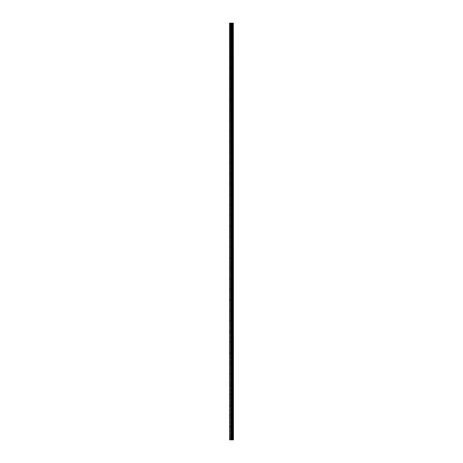 <?xml version="1.0" encoding="UTF-8"?>
<svg xmlns="http://www.w3.org/2000/svg" width="463" height="463" viewBox="0 0 463 463"><rect width="100%" height="100%" fill="white"/><g stroke="black" fill="none" stroke-linecap="round" stroke-linejoin="round"><path stroke-width="0.35" stroke-dasharray="2.31 1.74" d="M232.93 439.85L229.567 439.85L229.567 23.15L229.66 26.403L229.567 23.15L233.433 23.15L233.433 439.85L233.283 23.15L233.306 439.85L232.93 439.85L232.93 23.15M231.853 25.789L231.853 24.823L231.853 25.789M233.433 25.789L233.433 24.823L233.433 25.789M229.567 36.334L229.567 26.281L229.567 36.334M231.853 36.334L231.853 37.306L231.853 36.334M233.433 36.334L233.433 37.306L233.433 36.334M229.567 46.885L229.567 36.826L229.567 46.885M231.853 46.885L231.853 47.851L231.853 46.885M233.433 46.885L233.433 47.851L233.433 46.885M229.567 57.435L229.567 47.376L229.567 57.435M231.853 57.435L231.853 58.402L231.853 57.435M233.433 57.435L233.433 58.402L233.433 57.435M229.567 67.986L229.567 57.927L229.567 67.986M231.853 67.986L231.853 68.952L231.853 67.986M233.433 67.986L233.433 68.952L233.433 67.986M229.567 78.536L229.567 68.478L229.567 78.536M231.853 78.536L231.853 79.503L231.853 78.536M233.433 78.536L233.433 79.503L233.433 78.536M229.567 89.081L229.567 79.028L229.567 89.081M231.853 89.081L231.853 90.048L231.853 89.081M233.433 89.081L233.433 90.048L233.433 89.081M229.567 99.632L229.567 89.573L229.567 99.632M231.853 99.632L231.853 98.665L231.853 99.632M233.433 99.632L233.433 98.665L233.433 99.632M229.567 110.182L229.567 100.124L229.567 110.182M231.853 110.182L231.853 111.149L231.853 110.182M233.433 110.182L233.433 111.149L233.433 110.182M229.567 120.733L229.567 110.674L229.567 120.733M231.853 120.733L231.853 119.767L231.853 120.733M233.433 120.733L233.433 119.767L233.433 120.733M229.567 131.284L229.567 121.225L229.567 131.284M231.853 131.284L231.853 130.311L231.853 131.284M233.433 131.284L233.433 130.311L233.433 131.284M229.567 141.828L229.567 131.77L229.567 141.828M231.853 141.828L231.853 140.862L231.853 141.828M233.433 141.828L233.433 140.862L233.433 141.828M229.567 152.379L229.567 142.32L229.567 152.379M231.853 152.379L231.853 151.413L231.853 152.379M233.433 152.379L233.433 151.413L233.433 152.379M229.567 162.93L229.567 152.871L229.567 162.93M231.853 162.93L231.853 163.896L231.853 162.93M233.433 162.93L233.433 163.896L233.433 162.93M229.567 173.48L229.567 163.422L229.567 173.48M231.853 173.48L231.853 174.447L231.853 173.48M233.433 173.48L233.433 174.447L233.433 173.48M229.567 184.025L229.567 173.972L229.567 184.025M231.853 184.025L231.853 184.997L231.853 184.025M233.433 184.025L233.433 184.997L233.433 184.025M229.567 194.576L229.567 184.517L229.567 194.576M231.853 194.576L231.853 195.542L231.853 194.576M233.433 194.576L233.433 195.542L233.433 194.576M229.567 205.126L229.567 195.068L229.567 205.126M231.853 205.126L231.853 206.093L231.853 205.126M233.433 205.126L233.433 206.093L233.433 205.126M229.567 215.677L229.567 205.618L229.567 215.677M231.853 215.677L231.853 214.71L231.853 215.677M233.433 215.677L233.433 214.71L233.433 215.677M229.567 226.228L229.567 216.169L229.567 226.228M231.853 226.228L231.853 227.194L231.853 226.228M233.433 226.228L233.433 227.194L233.433 226.228M229.567 236.772L229.567 226.72L229.567 236.772M231.853 236.772L231.853 235.806L231.853 236.772M233.433 236.772L233.433 235.806L233.433 236.772M229.567 247.323L229.567 237.264L229.567 247.323M231.853 247.323L231.853 248.29L231.853 247.323M233.433 247.323L233.433 248.29L233.433 247.323M229.567 257.874L229.567 247.815L229.567 257.874M231.853 257.874L231.853 258.84L231.853 257.874M233.433 257.874L233.433 258.84L233.433 257.874M229.567 268.424L229.567 258.366L229.567 268.424M231.853 268.424L231.853 269.391L231.853 268.424M233.433 268.424L233.433 269.391L233.433 268.424M229.567 278.975L229.567 268.916L229.567 278.975M231.853 278.975L231.853 278.003L231.853 278.975M233.433 278.975L233.433 278.003L233.433 278.975M229.567 289.52L229.567 279.461L229.567 289.52M231.853 289.52L231.853 290.486L231.853 289.52M233.433 289.52L233.433 290.486L233.433 289.52M229.567 300.07L229.567 290.012L229.567 300.07M231.853 300.07L231.853 299.104L231.853 300.07M233.433 300.07L233.433 299.104L233.433 300.07M229.567 310.621L229.567 300.562L229.567 310.621M231.853 310.621L231.853 309.654L231.853 310.621M233.433 310.621L233.433 309.654L233.433 310.621M229.567 321.172L229.567 311.113L229.567 321.172M231.853 321.172L231.853 320.205L231.853 321.172M233.433 321.172L233.433 320.205L233.433 321.172M229.567 331.716L229.567 321.663L229.567 331.716M231.853 331.716L231.853 332.689L231.853 331.716M233.433 331.716L233.433 332.689L233.433 331.716M229.567 342.267L229.567 332.208L229.567 342.267M231.853 342.267L231.853 343.233L231.853 342.267M233.433 342.267L233.433 343.233L233.433 342.267M229.567 352.818L229.567 342.759L229.567 352.818M231.853 352.818L231.853 353.784L231.853 352.818M233.433 352.818L233.433 353.784L233.433 352.818M229.567 363.368L229.567 353.31L229.567 363.368M231.853 363.368L231.853 362.402L231.853 363.368M233.433 363.368L233.433 362.402L233.433 363.368M229.567 373.919L229.567 363.86L229.567 373.919M231.853 373.919L231.853 372.952L231.853 373.919M233.433 373.919L233.433 372.952L233.433 373.919M229.567 384.464L229.567 374.411L229.567 384.464M231.853 384.464L231.853 385.43L231.853 384.464M233.433 384.464L233.433 385.43L233.433 384.464M229.567 395.014L229.567 384.956L229.567 395.014M231.853 395.014L231.853 395.981L231.853 395.014M233.433 395.014L233.433 395.981L233.433 395.014M229.567 405.565L229.567 395.506L229.567 405.565M231.853 405.565L231.853 406.531L231.853 405.565M233.433 405.565L233.433 406.531L233.433 405.565M229.567 416.115L229.567 406.057L229.567 416.115M231.853 416.115L231.853 417.082L231.853 416.115M233.433 416.115L233.433 417.082L233.433 416.115M229.567 426.666L229.567 416.607L229.567 426.666M231.853 426.666L231.853 425.694L231.853 426.666M233.433 426.666L233.433 425.694L233.433 426.666M229.567 437.211L229.66 437.83L229.567 437.211M231.853 437.211L231.853 436.244L231.853 437.211M233.433 437.211L233.433 436.244L233.433 437.211M233.277 437.211L233.277 436.244L233.277 437.211M233.277 426.666L233.277 425.694L233.277 426.666M233.277 416.115L233.277 417.082L233.277 416.115M233.277 405.565L233.277 406.531L233.277 405.565M233.277 395.014L233.277 395.981L233.277 395.014M233.277 384.464L233.277 385.43L233.277 384.464M233.277 373.919L233.277 372.952L233.277 373.919M233.277 363.368L233.277 362.402L233.277 363.368M233.277 352.818L233.277 353.784L233.277 352.818M233.277 342.267L233.277 343.233L233.277 342.267M233.277 331.716L233.277 332.689L233.277 331.716M233.277 321.172L233.277 320.205L233.277 321.172M233.277 310.621L233.277 309.654L233.277 310.621M233.277 300.07L233.277 299.104L233.277 300.07M233.277 289.52L233.277 290.486L233.277 289.52M233.277 278.975L233.277 278.003L233.277 278.975M233.277 268.424L233.277 269.391L233.277 268.424M233.277 257.874L233.277 258.84L233.277 257.874M233.277 247.323L233.277 248.29L233.277 247.323M233.277 236.772L233.277 235.806L233.277 236.772M233.277 226.228L233.277 227.194L233.277 226.228M233.277 215.677L233.277 214.71L233.277 215.677M233.277 205.126L233.277 206.093L233.277 205.126M233.277 194.576L233.277 195.542L233.277 194.576M233.277 184.025L233.277 184.997L233.277 184.025M233.277 173.48L233.277 174.447L233.277 173.48M233.277 162.93L233.277 163.896L233.277 162.93M233.277 152.379L233.277 151.413L233.277 152.379M233.277 141.828L233.277 140.862L233.277 141.828M233.277 131.284L233.277 130.311L233.277 131.284M233.277 120.733L233.277 119.767L233.277 120.733M233.277 110.182L233.277 111.149L233.277 110.182M233.277 99.632L233.277 98.665L233.277 99.632M233.277 89.081L233.277 90.048L233.277 89.081M233.277 78.536L233.277 79.503L233.277 78.536M233.277 67.986L233.277 68.952L233.277 67.986M233.277 57.435L233.277 58.402L233.277 57.435M233.277 46.885L233.277 47.851L233.277 46.885M233.277 36.334L233.277 37.306L233.277 36.334M233.277 25.789L233.277 24.823L233.277 25.789M231.118 439.85L231.454 439.85L231.118 439.85M231.118 23.15L231.778 23.15L231.118 23.15M229.567 436.719L229.567 427.152L229.567 436.719M229.567 439.85L229.567 437.703L229.567 439.85M229.66 436.661L229.66 427.21L229.66 436.661M229.66 426.116L229.66 416.665L229.66 426.116M229.66 415.566L229.66 406.115L229.66 415.566M229.66 405.015L229.66 395.564L229.66 405.015M229.66 394.464L229.66 385.013L229.66 394.464M229.66 383.92L229.66 374.463L229.66 383.92M229.66 373.369L229.66 363.918L229.66 373.369M229.66 362.818L229.66 353.367L229.66 362.818M229.66 352.268L229.66 342.817L229.66 352.268M229.66 341.717L229.66 332.266L229.66 341.717M229.66 331.172L229.66 321.721L229.66 331.172M229.66 320.622L229.66 311.171L229.66 320.622M229.66 310.071L229.66 300.62L229.66 310.071M229.66 299.52L229.66 290.07L229.66 299.52M229.66 288.97L229.66 279.519L229.66 288.97M229.66 278.425L229.66 268.974L229.66 278.425M229.66 267.874L229.66 258.423L229.66 267.874M229.66 257.324L229.66 247.873L229.66 257.324M229.66 246.773L229.66 237.322L229.66 246.773M229.66 236.228L229.66 226.772L229.66 236.228M229.66 225.678L229.66 216.227L229.66 225.678M229.66 215.127L229.66 205.676L229.66 215.127M229.66 204.577L229.66 195.126L229.66 204.577M229.66 194.026L229.66 184.575L229.66 194.026M229.66 183.481L229.66 174.03L229.66 183.481M229.66 172.93L229.66 163.48L229.66 172.93M229.66 162.38L229.66 152.929L229.66 162.38M229.66 151.829L229.66 142.378L229.66 151.829M229.66 141.279L229.66 131.828L229.66 141.279M229.66 130.734L229.66 121.283L229.66 130.734M229.66 120.183L229.66 110.732L229.66 120.183M229.66 109.633L229.66 100.182L229.66 109.633M229.66 99.082L229.66 89.631L229.66 99.082M229.66 88.537L229.66 79.08L229.66 88.537M229.66 77.987L229.66 68.536L229.66 77.987M229.66 67.436L229.66 57.985L229.66 67.436M229.66 56.885L229.66 47.434L229.66 56.885M229.66 46.335L229.66 36.884L229.66 46.335M229.66 35.79L229.66 26.339L229.66 35.79M229.66 25.239L229.66 23.15L229.66 25.239M229.833 439.85L229.833 23.15M232.125 439.85L232.125 23.15M232.16 439.85L232.16 23.15M232.953 439.85L232.953 23.15M229.66 439.85L229.66 437.761L229.66 439.85M230.597 439.85L230.597 23.15M230.719 439.85L230.719 23.15M231.251 439.85L231.251 23.15M231.373 439.85L231.373 23.15M231.87 439.85L231.87 23.15M231.992 439.85L231.992 23.15M232.484 439.85L232.484 23.15M232.507 439.85L232.507 23.15M232.53 439.85L232.53 23.15M232.594 439.85L232.594 23.15M232.843 439.85L232.843 23.15M232.901 439.85L232.901 23.15M229.66 26.403L231.853 26.403M229.66 36.953L231.853 36.953M229.66 47.504L231.853 47.504M229.66 58.049L231.853 58.049M229.66 68.599L231.853 68.599M229.66 79.15L231.853 79.15M229.66 89.7L231.853 89.7M229.66 100.251L231.853 100.251M229.66 110.796L231.853 110.796M229.66 121.347L231.853 121.347M229.66 131.897L231.853 131.897M229.66 142.448L231.853 142.448M229.66 152.993L231.853 152.993M229.66 163.543L231.853 163.543M229.66 174.094L231.853 174.094M229.66 184.644L231.853 184.644M229.66 195.195L231.853 195.195M229.66 205.74L231.853 205.74M229.66 216.29L231.853 216.29M229.66 226.841L231.853 226.841M229.66 237.392L231.853 237.392M229.66 247.942L231.853 247.942M229.66 258.487L231.853 258.487M229.66 269.038L231.853 269.038M229.66 279.588L231.853 279.588M229.66 290.139L231.853 290.139M229.66 300.684L231.853 300.684M229.66 311.234L231.853 311.234M229.66 321.785L231.853 321.785M229.66 332.336L231.853 332.336M229.66 342.886L231.853 342.886M229.66 353.431L231.853 353.431M229.66 363.982L231.853 363.982M229.66 374.532L231.853 374.532M229.66 385.083L231.853 385.083M229.66 395.628L231.853 395.628M229.66 406.178L231.853 406.178M229.66 416.729L231.853 416.729M229.66 427.28L231.853 427.28M229.66 437.83L231.853 437.83M231.853 438.177L233.277 438.177M231.853 427.633L233.277 427.633M231.853 417.082L233.277 417.082M231.853 406.531L233.277 406.531M231.853 395.981L233.277 395.981M231.853 385.43L233.277 385.43M231.853 374.885L233.277 374.885M231.853 364.335L233.277 364.335M231.853 353.784L233.277 353.784M231.853 343.233L233.277 343.233M231.853 332.689L233.277 332.689M231.853 322.138L233.277 322.138M231.853 311.587L233.277 311.587M231.853 301.037L233.277 301.037M231.853 290.486L233.277 290.486M231.853 279.941L233.277 279.941M231.853 269.391L233.277 269.391M231.853 258.84L233.277 258.84M231.853 248.29L233.277 248.29M231.853 237.739L233.277 237.739M231.853 227.194L233.277 227.194M231.853 216.643L233.277 216.643M231.853 206.093L233.277 206.093M231.853 195.542L233.277 195.542M231.853 184.997L233.277 184.997M231.853 174.447L233.277 174.447M231.853 163.896L233.277 163.896M231.853 153.346L233.277 153.346M231.853 142.795L233.277 142.795M231.853 132.25L233.277 132.25M231.853 121.7L233.277 121.7M231.853 111.149L233.277 111.149M231.853 100.598L233.277 100.598M231.853 90.048L233.277 90.048M231.853 79.503L233.277 79.503M231.853 68.952L233.277 68.952M231.853 58.402L233.277 58.402M231.853 47.851L233.277 47.851M231.853 37.306L233.277 37.306M231.853 26.756L233.277 26.756M231.853 24.823L233.277 24.823M231.853 35.367L233.277 35.367M231.853 45.918L233.277 45.918M231.853 56.469L233.277 56.469M231.853 67.019L233.277 67.019M231.853 77.57L233.277 77.57M231.853 88.115L233.277 88.115M231.853 98.665L233.277 98.665M231.853 109.216L233.277 109.216M231.853 119.767L233.277 119.767M231.853 130.311L233.277 130.311M231.853 140.862L233.277 140.862M231.853 151.413L233.277 151.413M231.853 161.963L233.277 161.963M231.853 172.514L233.277 172.514M231.853 183.059L233.277 183.059M231.853 193.609L233.277 193.609M231.853 204.16L233.277 204.16M231.853 214.71L233.277 214.71M231.853 225.261L233.277 225.261M231.853 235.806L233.277 235.806M231.853 246.357L233.277 246.357M231.853 256.907L233.277 256.907M231.853 267.458L233.277 267.458M231.853 278.003L233.277 278.003M231.853 288.553L233.277 288.553M231.853 299.104L233.277 299.104M231.853 309.654L233.277 309.654M231.853 320.205L233.277 320.205M231.853 330.75L233.277 330.75M231.853 341.3L233.277 341.3M231.853 351.851L233.277 351.851M231.853 362.402L233.277 362.402M231.853 372.952L233.277 372.952M231.853 383.497L233.277 383.497M231.853 394.048L233.277 394.048M231.853 404.598L233.277 404.598M231.853 415.149L233.277 415.149M231.853 425.694L233.277 425.694M231.853 436.244L233.277 436.244M229.66 436.597L231.853 436.597M229.66 426.047L231.853 426.047M229.66 415.496L231.853 415.496M229.66 404.951L231.853 404.951M229.66 394.401L231.853 394.401M229.66 383.85L231.853 383.85M229.66 373.3L231.853 373.3M229.66 362.749L231.853 362.749M229.66 352.204L231.853 352.204M229.66 341.653L231.853 341.653M229.66 331.103L231.853 331.103M229.66 320.552L231.853 320.552M229.66 310.007L231.853 310.007M229.66 299.457L231.853 299.457M229.66 288.906L231.853 288.906M229.66 278.356L231.853 278.356M229.66 267.805L231.853 267.805M229.66 257.26L231.853 257.26M229.66 246.71L231.853 246.71M229.66 236.159L231.853 236.159M229.66 225.608L231.853 225.608M229.66 215.058L231.853 215.058M229.66 204.513L231.853 204.513M229.66 193.962L231.853 193.962M229.66 183.412L231.853 183.412M229.66 172.861L231.853 172.861M229.66 162.316L231.853 162.316M229.66 151.766L231.853 151.766M229.66 141.215L231.853 141.215M229.66 130.664L231.853 130.664M229.66 120.114L231.853 120.114M229.66 109.569L231.853 109.569M229.66 99.018L231.853 99.018M229.66 88.468L231.853 88.468M229.66 77.917L231.853 77.917M229.66 67.372L231.853 67.372M229.66 56.822L231.853 56.822M229.66 46.271L231.853 46.271M229.66 35.72L231.853 35.72M229.66 25.17L231.853 25.17"/><path stroke-width="0.69" d="M232.953 23.15L233.283 23.15L233.283 439.85L233.306 23.15L233.433 439.85L232.953 439.85L232.953 23.15L229.567 23.15L229.567 439.85L229.833 23.15M229.833 439.85L232.953 439.85M232.93 439.85L232.93 23.15M232.16 439.85L232.16 23.15M232.125 439.85L232.125 23.15M232.901 439.85L232.901 23.15M232.843 439.85L232.843 23.15M232.594 439.85L232.594 23.15M232.53 439.85L232.53 23.15M232.507 439.85L232.507 23.15M232.484 439.85L232.484 23.15M231.992 439.85L231.992 23.15M231.87 439.85L231.87 23.15M231.373 439.85L231.373 23.15M231.251 439.85L231.251 23.15M230.719 439.85L230.719 23.15M230.597 439.85L230.597 23.15"/></g></svg>
